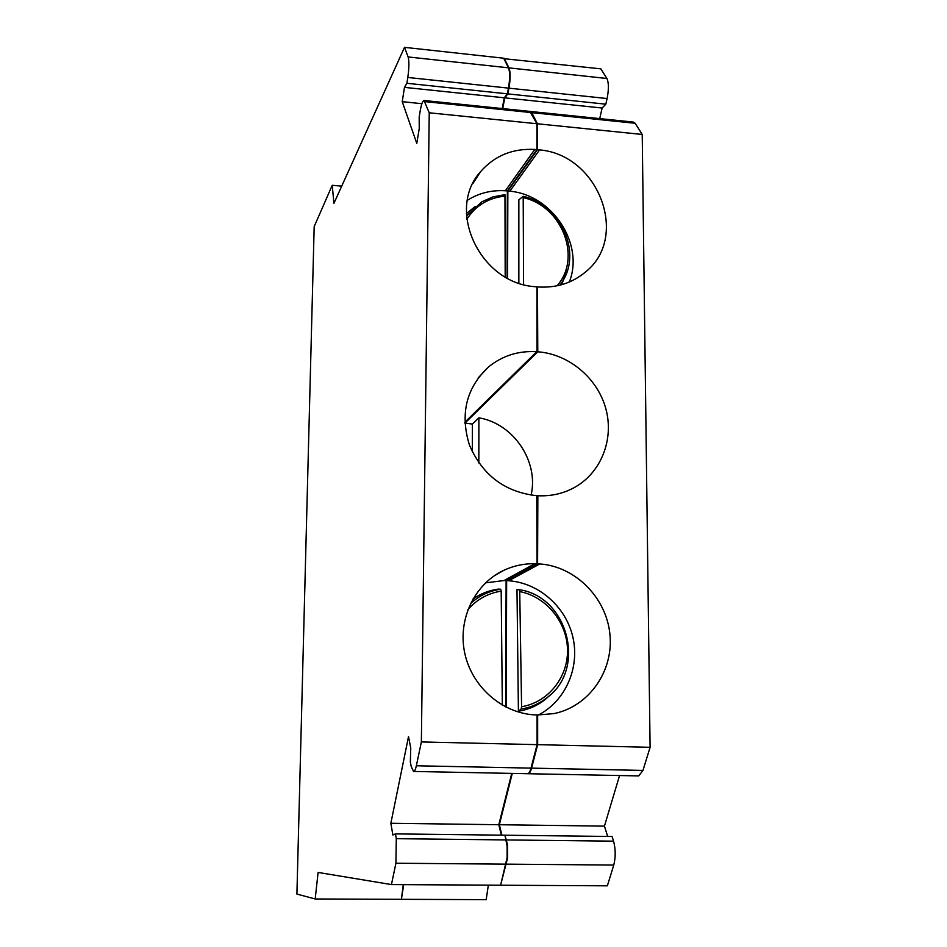 <?xml version="1.0" encoding="UTF-8"?>
<svg xmlns="http://www.w3.org/2000/svg" width="947" height="947" viewBox="0 0 947 947"><rect width="100%" height="100%" fill="white"/><g stroke="black" fill="none" stroke-linecap="round" stroke-linejoin="round"><path stroke-width="1.42" d="M403.28 884.652L401.386 899.319L315.185 898.975L296.908 894.075L314.179 226.593L332.231 185.292L333.924 203.356L404.499 47.35L503.626 58.205L508.515 67.829C510.031 72.055 510.007 78.814 508.456 88.118L507.355 93.836L406.89 83.289L407.814 77.465C409.128 68.03 409.234 61.188 408.133 56.95L404.499 47.35M478.839 462.953L478.886 417.828C513.428 423.546 538.997 461.343 531.089 495.151M472.352 451.92L472.399 424.055L478.886 417.828M472.399 424.055L464.847 423.12M341.701 186.157L332.231 185.292M530.225 111.474L531.752 112.634L537.423 123.785L537.434 149.697L539.553 149.91C598.468 154.669 629.944 237.2 585.353 272.097C572.544 282.786 557.31 287.77 539.636 287.059L537.482 286.894L537.778 351.799C568.922 354.036 597.64 378.173 605.891 408.915C614.26 439.621 600.943 473.145 573.929 487.776C562.838 493.718 550.811 496.37 537.849 495.743L537.588 563.832L539.814 563.938C575.314 566.436 606.376 597.64 609.915 634.265C613.798 670.867 589.07 706.545 553.865 713.612L537.647 714.973L537.659 744.662L650.092 747.301L642.966 770.42L531.563 768.135C530.569 771.829 529.385 773.687 528.024 773.723L527.775 773.687M530.557 111.474L633.543 122.104L635.177 123.288L642.22 134.45L537.423 123.785M424.114 100.5L529.894 111.403L536.89 123.737L429.24 112.788L424.007 100.489C422.622 100.856 421.332 104.395 420.172 111.083L419.178 117.085L419.249 128.543L416.787 143.411L402.226 101.672L404.487 87.373L406.89 83.289M503.875 58.678L600.836 68.847L606.92 78.494L509.013 67.888C510.528 72.114 510.504 78.873 508.953 88.166L507.841 93.895L504.775 97.849L502.715 108.609M504.124 58.252L509.013 67.888M505.011 835.384L507.497 844.641L507.651 857.757L500.608 885.149M505.509 835.218L612.082 836.497L613.561 841.161C615.668 849.199 615.739 857.165 613.774 865.061L607.358 885.824L501.129 885.22M395.455 833.893L504.964 835.207L507.142 846.417L507.107 857.745L500.596 885.208L391.442 884.581L395.917 863.226L396.296 838.675L395.455 833.893L392.887 835.017L390.851 823.274L408.512 736.636L410.761 748.13L410.335 761.944L411.247 766.644L413.567 771.45L527.467 773.711C528.828 773.675 530 771.817 530.995 768.124L416.36 765.768L421.368 741.939L537.091 744.65L530.995 768.124M537.659 744.662L531.563 768.135M536.89 123.737L536.902 149.65L507.355 190.939L507.071 277.968M429.24 112.788L421.368 741.939M494.346 575.752L504.088 570.189C474.778 583.731 457.59 618.995 464.657 652.684C471.535 686.397 501.827 713.198 534.818 714.89L537.079 714.949L537.091 744.65M504.088 570.189C513.819 565.702 524.058 563.536 534.806 563.702L537.032 563.808L506.112 580.641L505.71 706.983M478.223 377.829L488.605 366.88C466.244 387.856 459.863 413.934 469.463 445.137C482.556 475.287 504.988 492.144 536.736 495.683L537.032 563.808M488.605 366.88C502.466 355.67 518.494 350.615 536.7 351.716L464.823 422.516M473.003 183.327L480.78 171.431C445.587 209.394 479.762 283.094 534.795 286.669L536.949 286.846L536.973 351.739M480.78 171.431C494.748 155.639 512.753 148.312 534.783 149.437L536.902 149.65M421.9 103.697L402.226 101.672M507.355 93.836L504.289 97.801L502.218 108.55M504.289 97.801L404.487 87.373M599.735 118.612L602.126 108.029L605.82 104.182L607.098 98.547C608.874 89.397 608.814 82.709 606.92 78.494M511.735 773.403L498.809 824.719L501.365 835.159M498.809 824.719L390.851 823.274M528.024 773.723L638.728 775.913L642.966 770.42M391.442 884.581L318.109 872.436L315.185 898.975M485.539 582.867L504.029 580.547L534.806 563.702M504.029 580.547L506.112 580.641M472.825 599.143C480.472 593.757 488.901 590.419 498.122 589.117L500.691 589.212L501.188 591.129L502.324 705.136M466.421 213.56L475.252 206.446M467.416 200.279C478.78 193.105 491.422 189.933 505.355 190.761L507.355 190.939M505.355 190.761L534.783 149.437M537.434 149.697L507.852 190.986L509.853 191.176L539.553 149.91M509.853 191.176C552.338 194.975 584.524 243.971 569.313 282.005M537.588 563.832L506.633 580.665L508.728 580.76L539.814 563.938M508.728 580.76C538.926 582.879 566.105 606.909 572.935 637.414C579.907 667.895 565.442 701.005 538.441 714.985M403.706 884.652L401.398 899.236M488.332 885.137L486.202 899.65L401.812 899.319M650.092 747.301L642.22 134.45M619.563 775.534L604.435 826.127L607.69 836.45M416.36 765.768C415.544 769.52 414.62 771.414 413.567 771.45M512.28 773.403L499.341 824.73L501.898 835.171M604.435 826.127L499.341 824.73M605.82 104.182L507.841 93.895M602.126 108.029L504.775 97.849M506.633 580.665L506.243 707.255M550.396 694.79L545.247 699.442C537.351 705.704 528.402 709.634 518.411 711.244L516.991 589.661L519.678 589.744M537.517 351.775L464.847 422.978M507.852 190.986L507.58 278.24M564.069 278.678L561.405 284.763M518.849 283.117L518.849 199.829L523.194 196.325L523.584 284.562M536.949 287.486L537.482 286.894M518.411 711.244L521.099 709.078L521.584 706.722L519.702 589.756C567.987 597.095 586.678 668.606 547.224 697.525C586.702 668.677 567.999 597.001 519.714 589.756M504.917 194.668L492.949 196.905L481.976 201.723L492.925 196.929L504.952 194.668L505.189 276.915M635.177 123.288L531.752 112.634M508.456 88.118L407.814 77.465M613.774 865.061L506.609 864.149M506.136 839.93L396.296 838.675M607.098 98.547L508.953 88.166M613.561 841.161L506.681 839.942M464.811 422.279L536.7 351.716M464.941 423.12L537.778 351.799M506.065 864.149L395.917 863.226M508.515 67.829L408.133 56.95M531.231 112.575L425.025 101.637M560.115 285.106L562.98 280.691L567.407 270.475M557.014 285.816C582.085 257.986 562.198 206.28 523.525 197.71M521.584 706.722C548.1 702.425 568.117 677.283 567.513 649.808C567.123 622.333 546.443 596.941 520.199 591.674M521.099 709.078C530.817 707.468 539.53 703.621 547.224 697.525L545.247 699.442M501.188 591.129C487.918 593.236 476.815 599.415 467.877 609.667M500.691 589.212C489.208 590.904 479.146 595.687 470.493 603.57M505.319 196.065C488.474 197.734 475.643 205.499 466.8 219.361M481.976 201.723L466.516 215.94M523.229 196.325C559.89 204.445 581.612 250.695 562.98 280.691L561.169 284.834"/></g></svg>
